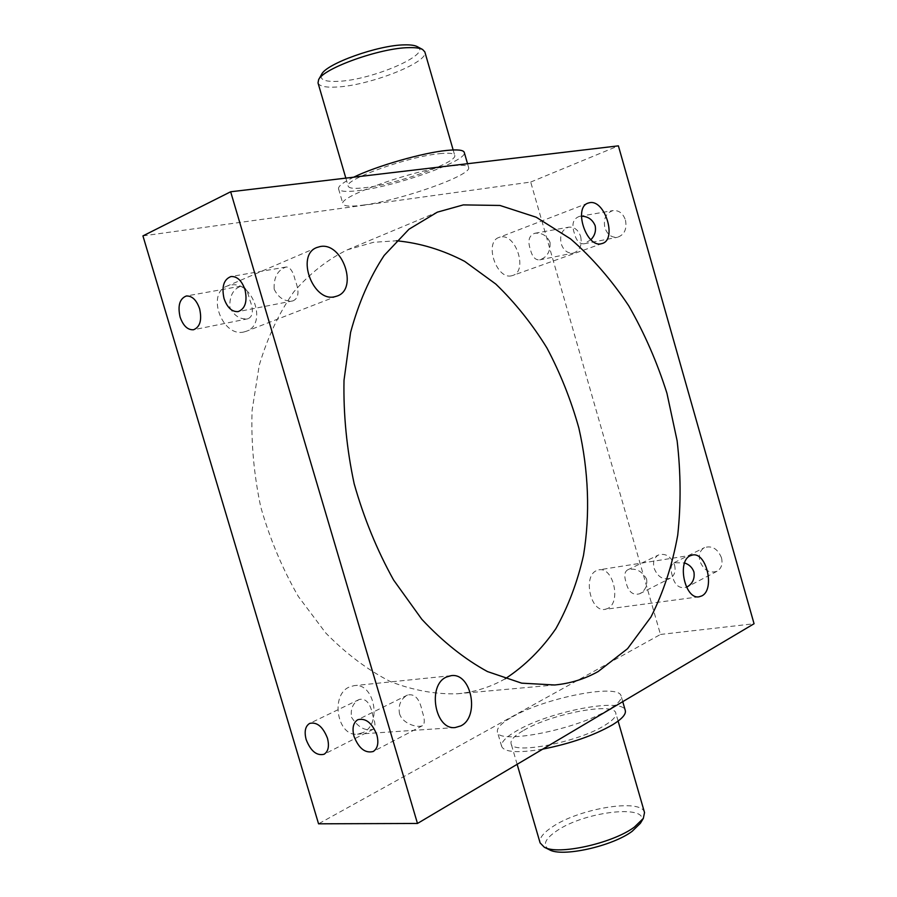 <?xml version="1.0" encoding="UTF-8"?>
<svg xmlns="http://www.w3.org/2000/svg" width="897" height="897" viewBox="0 0 897 897"><rect width="100%" height="100%" fill="white"/><g stroke="black" fill="none" stroke-linecap="round" stroke-linejoin="round"><path stroke-width="0.67" stroke-dasharray="4.49 3.36" d="M549.345 849.728C542.315 845.434 544.625 839.256 556.275 831.183C585.035 810.72 653.498 803.533 640.391 823.278M644.528 812.547C641.837 798.027 578.823 808.41 551.958 827.157C543.055 833.111 539.097 838.359 540.106 842.888M417.206 46.599C433.217 53.932 371.324 80.405 337.586 81.358C324.624 81.874 319.298 79.541 321.619 74.373M318.02 82.916C319.31 86.224 325.319 87.603 336.05 87.065C368.745 85.91 429.349 62.263 424.83 51.891M274.157 289.193C278.44 297.927 284.697 301.818 292.938 300.876C298.757 298.365 299.531 291.581 295.27 280.492C293.117 271.421 290.067 266.936 286.143 267.014C277.622 269.975 273.63 277.364 274.157 289.193M229.879 307.436C234.095 315.901 240.116 319.68 247.976 318.76C253.223 316.406 253.761 309.925 249.579 299.318C247.527 290.471 244.702 286.087 241.091 286.143C233.097 288.991 229.363 296.088 229.879 307.436M399.434 713.395C402.293 723.946 417.8 728.072 422.442 725.695C424.943 723.98 424.886 719.271 422.263 711.568C419.729 698.875 414.806 693.37 407.507 695.04C400.881 698.797 398.19 704.907 399.434 713.395M351.512 717.252C357.993 727.366 365.258 731.347 373.331 729.216C375.63 727.624 375.462 723.072 372.827 715.537C370.483 703.405 365.987 698.034 359.327 699.436C352.925 702.99 350.323 708.933 351.512 717.252M721.491 557.811C722.915 564.034 721.423 568.519 717.028 571.266C709.392 573.609 703.685 570.234 699.895 561.141C698.449 554.828 699.985 550.31 704.515 547.585C712.072 545.365 717.723 548.773 721.491 557.811M717.028 571.266L686.9 587.064C679.455 589.228 674.533 585.27 672.145 575.201C670.194 568.844 670.833 564.684 674.073 562.699L684.602 562.957M674.555 565.043C675.968 571.187 674.544 575.571 670.283 578.195C663.096 580.292 657.703 576.962 654.092 568.193C652.657 561.982 654.126 557.575 658.51 554.974C665.619 552.978 670.967 556.331 674.555 565.043M646.58 578.991C647.556 585.663 645.257 590.585 639.684 593.758C632.766 595.653 628.192 591.751 625.96 582.052C623.998 575.807 624.547 571.748 627.608 569.887C635.323 567.666 641.647 570.694 646.58 578.991M625.478 220.157C627.093 229.105 624.435 234.801 617.517 237.257C611.552 237.806 607.336 234.622 604.87 227.715C603.233 218.689 605.957 212.97 613.032 210.571C618.896 210.122 623.056 213.318 625.478 220.157M590.865 239.701L584.138 243.793C579.518 244.152 576.266 240.676 574.394 233.377C571.389 224.34 573.082 218.677 579.473 216.368L581.413 216.199M580.684 236.573C582.276 245.217 579.832 250.723 573.329 253.077C567.633 253.616 563.574 250.498 561.163 243.726C559.537 235.014 562.038 229.497 568.676 227.188C574.293 226.739 578.296 229.867 580.684 236.573M550.063 242.381C550.59 251.485 547.114 257.316 539.646 259.872C535.296 260.208 532.224 256.789 530.43 249.635C527.447 240.934 528.905 235.485 534.814 233.276C541.799 232.514 546.878 235.552 550.063 242.381M363.016 732.614L357.477 734.172C337.194 736.897 330.085 694.592 349.471 686.956L354.136 685.644C374.385 682.37 382.324 724.07 363.016 732.614M244.175 331.901C222.512 337.889 205.918 293.711 227.076 286.087L230.305 285.134C252.472 280.055 267.867 324.187 246.462 331.217L244.175 331.901M511.716 275.749C496.523 280.099 483.864 242.089 499.012 237.425L500.548 236.999C516.01 233.31 527.997 271.051 512.815 275.446L511.716 275.749M607.617 608.536L604.959 609.366C590.45 612.427 582.68 575.908 596.673 570.548L598.904 569.853C613.357 566.579 621.464 602.56 607.617 608.536M439.631 153.667C448.949 152.714 453.983 153.264 454.701 155.316C458.221 162.245 397.281 184.053 365.382 187.641C354.92 188.931 349.191 188.471 348.215 186.251C343.215 179.882 408.101 156.515 439.631 153.667M353.665 177.202C343.013 182.416 337.978 186.318 338.573 188.919C339.761 191.554 346.59 192.093 359.069 190.534C396.732 186.228 468.256 160.641 464.265 152.4M363.319 205.088C400.847 200.367 472.427 175.094 468.604 167.436C467.819 165.205 462.011 164.7 451.169 165.923C414.19 169.656 337.081 197.06 342.968 203.944C344.1 206.388 350.884 206.77 363.319 205.088M523.713 730.349C551.33 713.855 614.03 701.768 615.802 713.093C616.575 716.243 612.965 720.28 604.948 725.225C578.128 742.391 511.38 755.083 511.066 743.523C510.359 740.003 514.575 735.607 523.713 730.349M542.763 749.118C518.118 753.2 504.417 752.314 501.681 746.45C500.851 742.256 505.897 737.031 516.795 730.775C549.446 711.399 623.056 697.182 625.299 710.536M512.68 716.681C545.466 697.687 619.008 683.178 621.094 695.971C621.98 699.492 617.73 704.089 608.345 709.751C576.659 729.665 497.476 745.037 497.42 731.907C496.646 727.882 501.737 722.803 512.68 716.681M505.179 678.794L501.434 680.834C487.811 687.965 473.168 692.271 457.504 693.762C435.594 694.457 413.225 690.398 390.397 681.585C367.725 669.981 346.186 653.801 325.79 633.035L298.398 596.572C282.443 568.889 269.896 539.019 260.747 506.962C253.84 474.356 250.969 442.086 252.124 410.164L259.289 365.113C267.609 337.227 279.079 312.851 293.7 291.985C309.745 273.518 327.618 259.468 347.318 249.837L373.399 242.325L396.463 240.777M142.937 235.9L530.71 182.057L660.461 634.459L318.558 823.816M660.461 634.459L754.063 623.74M530.71 182.057L618.392 145.852M292.938 300.876L238.176 311.607M247.976 318.76L193.539 329.748M422.442 725.695L373.208 751.507M373.331 729.216L324.064 754.265M639.684 593.758L670.283 578.195M584.138 243.793L617.517 237.257M539.646 259.872L573.329 253.077M455.261 727.534L357.477 734.172M316.843 247.516L227.076 286.087M588.073 203.114L499.012 237.425M699.155 596.774L604.959 609.366M453.153 149.945L454.701 155.316M467.539 163.725L468.604 167.436M618.111 721.087L615.802 713.093M622.742 701.667L621.094 695.971M457.504 693.762L554.716 684.983M347.318 249.837L437.355 212.152M501.681 746.45L497.42 731.907M517.143 764.322L511.066 743.523M338.573 188.919L342.968 203.944M345.838 178.133L348.215 186.251M692.473 555.03L598.904 569.853M602.369 243.446L512.815 275.446M337.115 296.044L246.462 331.217M451.124 675.665L354.136 685.644M534.814 233.276L568.676 227.188M579.473 216.368L613.032 210.571M627.608 569.887L658.51 554.974M674.073 562.699L704.515 547.585M359.327 699.436L309.656 723.419M407.507 695.04L357.813 719.708M241.091 286.143L186.296 295.999M286.143 267.014L231 276.534"/><path stroke-width="1.35" d="M643.328 818.4L640.391 823.278L632.172 831.295C612.158 846.364 561.926 857.409 549.345 849.728L544.255 847.183C557.788 855.491 612.651 843.415 634.414 827.068L643.328 818.4L644.528 812.547L618.111 721.087M318.626 79.676L321.619 74.373C325.936 63.788 378.422 44.973 404.614 44.872C410.534 44.727 414.739 45.31 417.206 46.599L422.588 49.481C419.931 48.079 415.389 47.474 408.954 47.642C380.507 47.81 323.178 68.318 318.626 79.676L318.02 82.916L345.838 178.133M453.153 149.945L424.83 51.891L422.588 49.481M224.026 298.51C227.233 307.649 231.953 312.01 238.176 311.607C245.24 308.781 247.516 301.47 245.004 289.675C241.809 280.604 237.133 276.231 231 276.534C223.79 279.337 221.469 286.67 224.026 298.51M180.084 317.011C183.212 325.88 187.697 330.118 193.539 329.748C200.053 327.057 202.083 320.072 199.616 308.781C196.51 299.968 192.059 295.707 186.296 295.999C179.658 298.667 177.584 305.675 180.084 317.011M354.023 736.403C358.834 748.468 365.225 753.502 373.208 751.507C377.693 748.569 378.915 743.03 376.863 734.89C372.064 722.87 365.707 717.813 357.813 719.708C353.205 722.634 351.949 728.196 354.023 736.403M306.157 739.588C310.698 751.114 316.675 756.003 324.064 754.265C328.336 751.507 329.468 746.147 327.45 738.175C322.898 726.682 316.966 721.76 309.656 723.419C305.272 726.166 304.117 731.56 306.157 739.588M684.602 562.957C689.21 564.516 692.327 567.521 693.93 571.972C694.928 578.722 692.585 583.745 686.9 587.064M581.413 216.199C587.95 216.334 592.525 219.507 595.148 225.696C596.191 231.09 594.767 235.754 590.865 239.701M460.811 725.897L455.261 727.534C434.899 730.371 427.073 685.061 446.459 677.033L451.124 675.665C471.43 672.313 480.063 716.849 460.811 725.897M334.805 296.716C312.975 302.614 295.517 255.096 316.843 247.516L320.083 246.574C342.441 241.742 358.632 289.047 337.115 296.044L334.805 296.716M601.293 243.737C586.358 247.942 573.183 207.599 588.073 203.114L589.587 202.7C604.791 199.246 617.282 239.196 602.369 243.446L601.293 243.737M701.757 595.922L699.155 596.774C684.949 599.869 676.63 561.23 690.286 555.736L692.473 555.03C706.612 551.756 715.245 589.755 701.757 595.922M467.539 163.725L464.265 152.4C463.435 150.001 457.582 149.339 446.695 150.438C422.756 152.725 376.056 166.158 353.665 177.202M622.742 701.667L625.299 710.536C626.218 714.214 622.013 718.946 612.673 724.731C593.96 735.45 570.649 743.579 542.763 749.118M598.187 671.528C584.788 679.007 570.29 683.492 554.716 684.983L521.65 683.155L487.463 671.573C464.534 659.037 442.636 641.59 421.781 619.244L393.581 580C377.043 550.231 363.913 518.152 354.169 483.775C346.702 448.836 343.316 414.336 344.011 380.294L350.581 332.428C358.576 302.906 369.766 277.251 384.174 255.443L408.976 229.228L437.355 212.152L463.323 204.897L499.954 205.458L536.227 217.231L570.582 238.894C592.143 257.652 611.519 279.942 628.696 305.754C644.382 333.067 657.131 362.242 666.942 393.278L677.123 440.786C680.845 472.921 681.047 504.372 677.728 535.128C672.358 564.998 663.432 592.3 650.942 617.035L627.564 648.677L598.187 671.528M754.063 623.74L417.475 823.457L230.652 191.767L618.392 145.852L754.063 623.74M230.652 191.767L142.937 235.9L318.558 823.816L417.475 823.457M396.463 240.777C419.841 242.975 442.58 249.848 464.691 261.386L495.772 284.035C515.001 302.558 532.044 323.851 546.912 347.935C560.322 373.208 570.974 399.894 578.845 428.015C588.578 470.69 590.282 514.317 583.51 555.31C577.477 581.985 568.261 606.439 555.86 628.674C541.71 649.215 524.823 665.922 505.179 678.794M517.143 764.322L540.106 842.888L544.255 847.183"/></g></svg>
